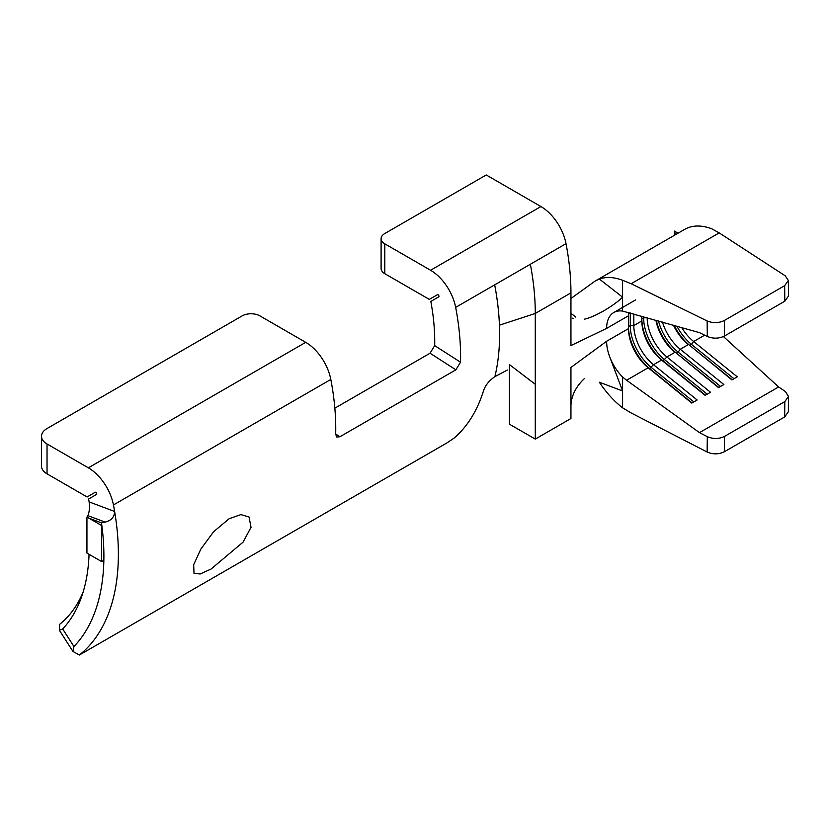 <?xml version="1.0" encoding="UTF-8"?>
<svg xmlns="http://www.w3.org/2000/svg" width="830" height="830" viewBox="0 0 830 830"><rect width="100%" height="100%" fill="white"/><g stroke="black" fill="none" stroke-linecap="round" stroke-linejoin="round"><path stroke-width="1.25" d="M229.215 518.677L240.907 514.6L249.042 516.986L251.034 527.299L243.055 542.156L211.069 569.048L200.227 573.966L194.013 573.426L193.67 564.711L200.85 549.087L213.663 531.688L229.215 518.677M509.413 424.161L509.413 364.567L535.277 384.28L535.277 439.091L509.413 424.161M570.947 298.489L595.006 281.142L684.688 229.36A71.256 41.137 60 0 1 711.777 228.8L719.195 232.888L631.132 283.725L707.139 320.951C713.022 323.316 718.759 323.171 724.331 320.494L724.497 336.015C718.915 338.692 713.188 338.848 707.305 336.472L699.483 332.643L622.593 311.074A34.684 20.024 -120 0 0 609.718 316.406A34.684 20.024 60 0 0 606.616 328.389L570.947 345.571L570.947 292.865L535.277 313.46L535.277 384.28M673.462 325.225A34.684 20.024 60 0 0 688.288 344.616L680.268 349.254A34.684 20.024 60 0 1 662.454 322.082M704.649 335.175L693.641 341.524A34.684 20.024 60 0 1 681.731 327.58M655.897 320.214A34.684 20.024 60 0 0 674.915 352.345L666.895 356.973A34.684 20.024 60 0 1 647.192 317.838L647.192 317.734M628.652 312.443A34.684 20.024 60 0 0 628.466 315.784L628.466 328.649A34.684 20.024 60 0 0 648.168 367.783L649.6 368.572L653.511 364.702L661.541 360.064L662.973 360.853L666.895 356.973L710.511 392.268L705.158 395.36L661.541 360.064A34.684 20.024 60 0 1 641.839 320.93L641.839 316.209M628.466 328.649L606.616 341.265A34.684 20.024 60 0 0 609.718 356.838A34.684 20.024 -120 0 0 622.593 377.028L626.577 380.254L648.168 367.783L691.784 403.079L697.127 399.987L653.511 364.702A34.684 20.024 60 0 1 633.819 325.557L633.819 313.916M606.616 341.265L570.947 367.451L570.947 418.496L535.277 439.091M784.661 416.951L784.807 401.596L788.5 396.46L788.355 411.805L784.661 416.951L724.331 451.779C718.759 454.446 713.022 454.529 707.139 452.018L631.132 412.946L622.593 407.831A71.256 41.137 60 0 1 599.364 382.225L622.593 390.961L622.593 377.028M622.593 407.831L622.593 390.961L609.718 356.838M622.593 311.074L622.593 297.15C615.964 304.029 596.314 316.676 584.216 319.208M384.798 243.823L384.798 273.693L429.307 299.391L437.441 294.692A1.266 0.726 -120 0 1 438.697 295.428A1.266 0.726 -120 0 1 438.697 296.881L430.822 301.435A197.997 114.312 60 0 1 434.692 345.612L460.526 362.212A234.568 135.435 -120 0 0 455.66 307.38A36.572 21.113 -120 0 0 430.573 270.258L384.798 243.823A12.616 7.283 0 0 1 381.105 238.677A12.616 7.283 0 0 1 384.798 233.531L486.235 174.964L540.921 206.546A36.572 21.113 60 0 1 566.019 243.667A234.568 135.435 60 0 1 570.947 292.865M47.04 473.837L87.098 496.963L95.232 492.273A1.266 0.726 -120 0 1 96.488 492.999A1.266 0.726 -120 0 1 96.488 494.452L88.603 499.006A197.997 114.312 60 0 1 89.132 501.891L114.623 511.467A234.568 135.435 -120 0 0 113.451 504.951A36.572 21.113 -120 0 0 88.354 467.83L47.04 443.977L47.04 473.837A18.914 10.925 180 0 1 41.5 466.118L41.5 436.258A18.914 10.925 0 0 0 47.04 443.977M335.683 434.007L339.937 436.746L336.783 437.047L335.673 434.287A234.568 135.435 -120 0 0 330.817 379.455A36.572 21.113 -120 0 0 305.72 342.334L259.946 315.908A12.616 7.283 0 0 0 242.111 315.908L47.04 428.529A18.914 10.925 0 0 0 41.5 436.258M334.843 408.184L430.054 353.217L434.692 345.612M89.059 554.305A205.882 118.866 60 0 1 81.433 597.216A205.882 118.866 60 0 1 62.696 628.974L59.355 630.24L59.656 624.316A197.997 114.312 -120 0 0 83.166 591.935M455.66 307.38L494.68 284.856A234.568 135.435 60 0 1 499.432 325.184A234.568 135.435 60 0 1 494.898 376.633C489.41 380.337 485.654 384.913 483.641 390.37A234.568 135.435 -120 0 1 454.02 438.147L446.716 443.044L79.358 655.036A234.568 135.435 60 0 0 114.623 511.467C114.447 517.059 111.272 520.607 105.109 522.101L87.866 515.627L87.14 517.152M460.526 362.212L455.867 369.817L430.054 353.217M339.937 436.746L455.867 369.817M384.798 273.693A12.616 7.283 180 0 1 381.105 268.536L381.105 238.677M62.696 628.974L73.943 646.529A226.694 130.881 -120 0 0 103.854 560.271A226.694 130.881 -120 0 0 101.499 522.879L105.109 522.101M494.68 284.856L530.349 264.262A234.568 135.435 60 0 1 535.277 313.46L499.432 325.184M507.379 370.024L494.898 376.633M88.696 518.055L101.499 522.879L101.623 525.514L86.943 517.049L86.943 553.091L101.623 561.557L101.623 525.514M87.866 515.627C89.339 512.359 89.764 507.784 89.132 501.891M73.943 646.529L72.926 651.394L79.358 655.036M570.947 405.289C571.497 395.474 575.916 386.635 584.216 378.771M732.174 379.756L689.72 345.405L691.504 344.377L693.641 341.524L737.258 376.82L731.915 379.912L689.72 345.405A37.205 21.476 60 0 1 674.219 325.443M718.801 387.486L676.346 353.124L678.131 352.096L680.268 349.254L723.885 384.549L718.531 387.631L676.346 353.124A37.205 21.476 60 0 1 656.291 320.328M626.577 380.254L699.483 432.638L707.305 436.663C713.188 439.163 718.915 439.08 724.497 436.424L724.331 451.779M788.5 396.46L785.408 391.563L778.613 386.956L699.483 432.638M778.613 386.956L723.438 336.565M784.807 401.596L724.497 436.424M595.006 281.142L599.364 279.056A71.256 41.137 60 0 1 622.593 280.281L631.132 283.725M784.661 285.665L788.355 280.509L788.5 296.051L784.807 301.197L784.661 285.665L724.331 320.494M788.355 280.509L785.263 275.84L719.195 232.888M784.807 301.197L724.497 336.015M599.364 279.056L622.593 297.15L622.593 280.281M693.839 401.896L651.374 367.545A37.205 21.476 60 0 1 630.25 325.557L630.25 312.9M692.054 402.924L649.6 368.572A37.205 21.476 60 0 1 628.466 326.595L630.25 325.557L633.819 325.557L641.839 320.93M707.212 394.177L664.757 359.815A37.205 21.476 60 0 1 643.624 317.838L643.624 316.718M705.427 395.205L662.973 360.853A37.205 21.476 60 0 1 641.839 318.865L643.624 317.838L647.317 317.765M720.585 386.448L678.131 352.096A37.205 21.476 60 0 1 658.47 320.951M733.959 378.729L691.504 344.377A37.205 21.476 60 0 1 676.917 326.211M674.396 235.305L674.396 231.082L678.048 233.199M675.485 234.672L674.396 231.082M101.623 561.557L103.854 560.271M573.52 318.668L572.627 318.16M628.466 315.784L606.616 328.389M88.354 467.83L305.72 342.334M330.817 379.455L113.451 504.951M430.573 270.258L540.921 206.546M566.019 243.667L530.349 264.262M707.305 336.472L707.139 320.951M707.139 452.018L707.305 436.663M628.538 313.678L630.012 312.827M635.645 299.9L613.806 312.516M570.947 313.294L575.74 317.101M59.355 630.24L72.926 651.394"/></g></svg>
